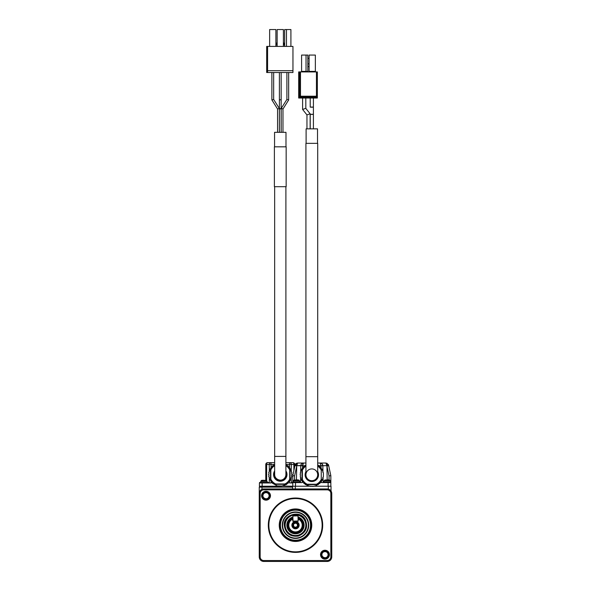 <?xml version="1.0" encoding="UTF-8"?>
<svg xmlns="http://www.w3.org/2000/svg" width="591" height="591" viewBox="0 0 591 591"><rect width="100%" height="100%" fill="white"/><g stroke="black" fill="none" stroke-linecap="round" stroke-linejoin="round"><path stroke-width="0.89" d="M260.158 493.478L260.158 556.921A3.627 3.627 0 0 0 263.778 560.541L327.222 560.541A3.627 3.627 0 0 0 330.842 556.921L330.842 493.478A3.627 3.627 0 0 0 327.222 489.85L263.778 489.85A3.627 3.627 0 0 0 260.158 493.478L259.25 493.478A4.529 4.529 0 0 1 263.778 488.949L327.222 488.949A4.529 4.529 0 0 1 331.75 493.478L331.75 556.921A4.529 4.529 0 0 1 327.222 561.45L263.778 561.45A4.529 4.529 0 0 1 259.25 556.921L259.25 487.132L292.597 487.132M329.209 489.407L330.834 490.744M330.657 490.523L330.295 490.153M330.037 489.932L329.379 489.496M301.587 71.385L306.035 71.385L306.035 55.066L301.587 55.066L301.587 71.385L301.048 71.925M306.035 55.066L307.845 55.066L307.845 71.385L308.391 71.925M309.093 71.385L315.35 71.385L315.35 55.066L309.093 55.066L309.093 71.385L308.554 71.925M307.845 66.576L309.093 66.576M307.845 63.858L309.093 63.858M309.093 58.332L307.845 58.332M293.491 524.151A2.268 2.268 0 0 0 296.808 527.054A2.268 2.268 0 0 0 297.133 523.633A2.268 2.268 0 0 0 293.705 523.818L293.232 525.222L293.579 526.396M293.653 523.885L293.328 525.842L294.052 526.943M297.583 524.32L296.867 523.39L295.434 522.932L294.03 523.471L293.358 524.453M299.585 98.025L299.585 71.925L298.684 71.925L298.684 98.025L316.444 98.025L316.444 97.123L299.585 97.123L300.494 96.215L316.444 96.215A0.909 0.909 0 0 1 317.352 97.123L316.444 97.123L316.481 96.215M307.845 71.385L306.035 71.385L306.256 71.925M315.35 71.385L315.889 71.925M299.585 71.925L317.352 71.925L317.352 97.087M294.628 527.29L295.788 527.445L297.133 526.773L297.746 524.904L296.978 526.913L295.131 527.431M293.239 525.111L293.498 526.256L294.599 527.275L296.098 527.386L297.295 526.581M297.746 525.51L297.192 523.692L295.116 522.969L293.454 524.224L293.424 526.101M295.995 527.408L297.502 526.256L297.761 525.059M296.689 523.271L294.355 523.242M294.909 523.013L293.513 524.106L293.254 525.525M294.126 526.995L294.99 527.408M296.172 523.035L297.243 523.752L297.731 525.613L296.874 523.397M295.108 527.431L297.31 526.559L295.397 527.46L293.697 526.566M297.339 523.877L295.699 522.939L294.436 523.198M293.971 523.53L293.705 523.818C290.927 528.967 300.9 527.623 296.867 523.39C291.666 520.664 293.158 530.659 297.332 526.529C299.955 521.269 289.996 522.969 294.207 527.061C299.519 529.573 297.613 519.652 293.609 523.944C291.215 529.307 301.092 527.202 296.712 523.286C291.304 520.996 293.616 530.829 297.436 526.374C299.615 520.922 289.834 523.427 294.362 527.157C299.859 529.226 297.155 519.496 293.513 524.106C291.562 529.639 301.233 526.736 296.556 523.19C290.979 521.351 294.082 530.962 297.524 526.212C299.253 520.597 289.708 523.892 294.532 527.246C300.176 528.856 296.682 519.378 293.431 524.269C291.939 529.95 301.344 526.263 296.387 523.116C290.676 521.735 294.554 531.058 297.605 526.042C298.869 520.309 289.62 524.372 294.702 527.32C300.169 528.553 296.66 519.563 293.476 524.187C294.384 522.607 295.648 522.252 297.266 523.131A2.719 2.719 0 0 1 297.266 527.268L298.211 525.03L297.266 523.131M293.269 524.823L293.779 526.67L295.648 527.46M296.837 527.032L297.761 525.347L296.926 523.441M295.832 522.954L293.993 523.508L293.247 525.458L293.904 526.81L295.736 527.453M297.746 525.48L297.162 523.656L295.131 522.961M294.2 523.345L293.239 525.007L294.096 526.973M297.325 523.862L295.648 522.939L293.705 523.818C290.927 528.967 300.9 527.623 296.867 523.39C291.666 520.664 293.158 530.659 297.332 526.529C299.955 521.269 289.996 522.969 294.207 527.061C299.519 529.573 297.613 519.652 293.609 523.944C291.215 529.307 301.092 527.202 296.712 523.286C291.304 520.996 293.616 530.829 297.436 526.374C299.615 520.922 289.834 523.427 294.362 527.157C299.859 529.226 297.155 519.496 293.513 524.106C291.562 529.639 301.233 526.736 296.556 523.19C290.979 521.351 294.082 530.962 297.524 526.212C299.253 520.597 289.708 523.892 294.532 527.246C300.176 528.856 296.682 519.378 293.431 524.269C291.939 529.95 301.344 526.263 296.387 523.116C290.676 521.735 294.554 531.058 297.605 526.042C298.869 520.309 289.62 524.372 294.702 527.32C300.169 528.553 296.66 519.563 293.476 524.187L294.591 523.124L295.936 522.976M293.284 524.719L293.409 526.064L294.222 527.069M296.748 527.091L297.605 526.042L297.724 524.756M297.266 527.268C295.648 528.14 294.384 527.793 293.476 526.212M300.494 98.025L300.494 96.215A0.909 0.909 0 0 0 299.851 96.481A0.909 0.909 0 0 1 300.494 96.215L300.494 71.925M299.585 97.123A0.909 0.909 0 0 1 299.851 96.481A0.909 0.909 0 0 0 299.585 97.123M292.781 518.972L292.966 515.773L298.034 515.773L298.219 518.972M316.444 98.025L317.352 98.025L317.352 96.215M316.806 98.025L317.352 98.025M298.307 525.2A2.807 2.807 0 0 0 294.096 522.769A2.807 2.807 0 0 0 294.096 527.63A2.807 2.807 0 0 0 298.307 525.2M299.127 525.2A3.627 3.627 0 0 1 293.69 528.339A3.627 3.627 0 0 1 293.69 522.06A3.627 3.627 0 0 1 299.127 525.2M298.219 521.21L292.781 521.21L292.781 519.068A6.708 6.708 0 0 0 290.211 529.322A6.708 6.708 0 0 0 300.789 529.322A6.708 6.708 0 0 0 298.219 519.068L298.219 521.21M311.812 107.06C313.71 107.104 313.71 107.148 311.812 107.2C309.92 107.148 309.92 107.104 311.812 107.06M310.216 107.126L310.216 98.025M311.812 114.418C313.71 114.373 313.71 114.329 311.812 114.277C309.92 114.329 309.92 114.373 311.812 114.418M298.219 518.699L298.425 518.566A7.247 7.247 0 0 0 298.219 518.477L298.425 518.566A7.247 7.247 0 0 1 301.218 529.654A7.247 7.247 0 0 1 289.782 529.654A7.247 7.247 0 0 1 292.575 518.566L292.781 518.477A7.247 7.247 0 0 0 292.619 518.543A7.247 7.247 0 0 1 292.781 518.477M306.958 128.853L306.958 114.905L310.135 113.782L305.791 108.338L302.614 109.468L306.965 114.92L302.614 109.468M317.522 143.347L317.522 128.853L306.101 128.853L306.101 143.347M292.781 517.989A7.705 7.705 0 0 0 296.423 532.846A7.705 7.705 0 0 0 298.219 517.989M317.707 456.68L317.707 143.347L305.924 143.347L305.924 456.68L317.707 456.68L317.707 474.809A5.888 5.888 0 0 0 311.812 468.922A5.888 5.888 0 0 0 305.924 474.809L305.924 456.68M298.219 517.605A8.067 8.067 0 0 1 296.423 533.215A8.067 8.067 0 0 1 292.781 517.605M305.924 474.809A5.888 5.888 0 0 0 311.812 480.697A5.888 5.888 0 0 0 317.707 474.809A5.888 5.888 0 0 1 311.812 480.697A5.888 5.888 0 0 1 305.924 474.809M298.219 517.029A8.606 8.606 0 0 1 296.423 533.762A8.606 8.606 0 0 1 292.781 517.029M305.835 525.2A10.335 10.335 0 0 0 290.336 516.253A10.335 10.335 0 0 0 290.336 534.146A10.335 10.335 0 0 0 305.835 525.2M306.197 525.2A10.697 10.697 0 0 1 295.5 535.889A10.697 10.697 0 0 1 284.803 525.2A10.697 10.697 0 0 1 295.5 514.502A10.697 10.697 0 0 1 306.197 525.2M317.707 471.603A6.708 6.708 0 0 1 310.157 481.31A6.708 6.708 0 0 1 305.924 471.603M305.924 466.1A10.512 10.512 0 0 0 302.385 470.155L302.385 479.464A10.512 10.512 0 0 0 307.157 484.236L316.473 484.236A10.512 10.512 0 0 0 321.238 479.464L321.238 470.155A10.512 10.512 0 0 0 317.707 466.1M321.238 470.155L321.238 479.464M317.707 465.664A10.874 10.874 0 0 1 321.6 470.067M302.385 470.155L302.023 470.067A10.874 10.874 0 0 1 305.924 465.664M321.6 479.552A10.874 10.874 0 0 1 316.554 484.598L307.076 484.598A10.874 10.874 0 0 1 302.023 479.552L302.385 479.464M302.023 479.552L302.023 470.067M317.707 464.932L319.849 466.233L320.034 467.112L321.024 467.511L321.29 468.722L322.198 469.306L322.088 470.2L322.893 470.894L322.752 472.135L323.388 472.77L323.388 476.848L322.752 477.484L322.959 478.525L322.088 479.419L322.198 480.306L319.694 483.527L318.8 483.637L318.327 484.59L317.094 484.76L316.628 485.529L312.676 486.526L311.908 486.075L310.947 486.526L310.053 485.935L308.827 486.171L308.243 485.492L307.187 485.61L306.374 484.672L305.303 484.59L304.971 483.756L303.929 483.527L303.464 482.367L302.481 481.946L302.437 481.044L301.528 480.49L301.462 479.249L300.664 478.525L300.915 477.661L300.243 476.848L300.583 475.644L300.065 474.706L300.583 473.967L300.206 472.977L300.871 472.135L300.738 470.894L301.462 470.37L301.432 469.306L302.437 468.574L302.607 467.511L305.924 464.932M308.369 525.2A12.869 12.869 0 0 0 289.065 514.052A12.869 12.869 0 0 0 289.065 536.347A12.869 12.869 0 0 0 308.369 525.2M295.773 479.885L298.034 479.885A8.363 8.363 -89.3 0 1 298.869 480.099L299.578 480.963L293.232 480.963L293.949 480.099A8.363 8.363 89.2 0 1 294.776 479.885A8.363 8.363 0 0 0 293.949 480.099L295.773 480.099M326.587 479.885L328.855 479.885A8.363 8.363 -89.3 0 1 329.682 480.099L330.391 480.963L324.045 480.963L324.762 480.099A8.363 8.363 89.2 0 1 325.589 479.885A8.363 8.363 0 0 0 324.762 480.099L326.587 480.099M308.731 525.2A13.231 13.231 0 0 1 288.881 536.658A13.231 13.231 0 0 1 288.881 513.742A13.231 13.231 0 0 1 308.731 525.2M297.044 480.106L298.869 480.099A8.363 8.363 0 0 0 298.034 479.885M327.857 480.106L329.682 480.099A8.363 8.363 0 0 0 328.855 479.885M310.541 525.2A15.041 15.041 0 0 0 287.98 512.168A15.041 15.041 0 0 0 287.98 538.224A15.041 15.041 0 0 0 310.541 525.2M310.91 525.2A15.41 15.41 0 0 1 287.795 538.541A15.41 15.41 0 0 1 287.795 511.858A15.41 15.41 0 0 1 310.91 525.2M266.024 498.804L266.024 498.708A2.992 2.992 0 0 1 263.926 497.851L263.357 497.267C260.217 490.744 272.577 491.476 269.053 497.703A3.627 3.627 0 0 1 265.655 499.329L266.024 498.804A3.081 3.081 0 0 0 269.053 495.184A3.081 3.081 0 0 0 264.96 492.828A3.081 3.081 0 0 0 263.357 497.267M324.976 557.756L324.976 557.668A2.992 2.992 0 0 1 322.885 556.811L322.317 556.227C319.177 549.704 331.536 550.435 328.012 556.663A3.627 3.627 0 0 1 324.614 558.281L324.976 557.756A3.081 3.081 0 0 0 328.012 554.136A3.081 3.081 0 0 0 323.92 551.787A3.081 3.081 0 0 0 322.317 556.227M322.819 465.361L322.243 464.038M321.932 463.706L320.13 463.026L322.036 463.809L322.849 465.701L326.875 465.701L321.031 465.745L320.13 463.026A2.719 2.719 0 0 1 322.849 465.701L322.937 470.946M301.654 463.75L303.501 463.026A2.719 2.719 0 0 0 300.782 465.701L296.756 465.701L302.592 465.472M302.599 465.361L302.688 464.526M301.72 463.691L303.501 463.026L305.924 463.026L297.701 463.026C296.025 463.255 295.138 463.972 295.042 465.176L296.778 465.176L296.756 465.701L295.042 465.176L297.701 463.026L295.928 463.684M297.605 463.034L296.697 466.07L295.005 465.353M300.029 482.603L300.029 482.057L292.781 482.057L292.781 486.23M297.694 463.026L303.501 463.026L301.595 463.809L301.004 464.674L300.782 465.701L302.592 465.745L300.782 465.715L300.686 470.946M330.842 475.718L329.032 475.873L330.842 475.718L328.626 465.353L330.842 475.718L330.842 482.057L323.595 482.057L323.595 482.603M326.845 465.176L328.589 465.176L325.929 463.026L317.707 463.026L325.929 463.026L326.934 466.07L327.178 480.106M326.875 465.701L328.626 465.353L328.249 464.334M311.752 525.2A16.253 16.253 0 0 1 287.374 539.273A16.253 16.253 0 0 1 287.374 511.126A16.253 16.253 0 0 1 311.752 525.2M269.053 497.703L269.636 495.465L268.683 493.256L266.556 492.133L264.199 492.584L262.64 494.416L262.567 496.817L264.014 498.738L265.655 499.329M263.01 497.733L263.01 497.733A3.627 3.627 0 0 1 264.753 492.325A3.627 3.627 0 0 1 269.622 495.273M328.012 556.663L328.596 554.424L327.643 552.216L325.515 551.093L323.159 551.543L321.593 553.375L321.526 555.776L322.967 557.697L324.614 558.281M321.969 556.692L321.969 556.692A3.627 3.627 0 0 1 323.713 551.277A3.627 3.627 0 0 1 328.574 554.232M292.781 482.057L292.781 475.718L294.591 475.873L292.781 475.718L294.924 465.715M300.487 482.603L300.583 477.188M300.664 472.342L300.686 471.153M301.595 463.809L303.501 463.026L302.592 465.701M321.031 465.701L322.849 465.701M322.945 471.153L322.959 472.342M323.048 477.188L323.144 482.603M328.707 465.715L326.934 466.07L329.032 475.873L329.032 479.929M322.147 525.2A26.647 26.647 0 0 0 282.18 502.121A26.647 26.647 0 0 0 282.18 548.271A26.647 26.647 0 0 0 322.147 525.2M302.326 480.889L302.296 482.603L292.781 482.603M330.842 486.23L330.842 482.603L321.327 482.603L321.297 480.889M322.686 525.2A27.186 27.186 0 0 1 281.907 548.743A27.186 27.186 0 0 1 281.907 501.656A27.186 27.186 0 0 1 322.686 525.2M262.123 495.723A3.901 3.901 0 0 0 266.024 499.617A3.901 3.901 0 0 0 269.917 495.723A3.901 3.901 0 0 0 266.024 491.823A3.901 3.901 0 0 0 262.123 495.723M321.083 554.676A3.901 3.901 0 0 0 324.976 558.576A3.901 3.901 0 0 0 328.877 554.676A3.901 3.901 0 0 0 324.976 550.782A3.901 3.901 0 0 0 321.083 554.676M270.464 495.723A4.44 4.44 0 0 1 263.8 499.565A4.44 4.44 0 0 1 263.8 491.875A4.44 4.44 0 0 1 270.464 495.723M329.416 554.676A4.44 4.44 0 0 1 322.76 558.525A4.44 4.44 0 0 1 322.76 550.834A4.44 4.44 0 0 1 329.416 554.676M292.597 488.949L292.597 486.23L295.315 486.23L295.315 488.949M331.026 491.018L331.026 486.23L314.715 486.23M314.611 486.23L313.223 486.23M312.174 486.23L311.457 486.23M310.401 486.23L309.019 486.23M308.916 486.23L295.315 486.23M273.02 488.993L273.456 488.949M317.98 561.406L317.544 561.45M262.33 480.247A8.363 8.363 0 0 0 261.503 480.461L263.327 480.461L262.33 480.247A8.363 8.363 89.2 0 0 261.503 480.461L260.786 481.325L261.392 480.468M263.327 480.247L266.423 480.461A8.363 8.363 0 0 0 265.595 480.247L264.598 480.461L265.595 480.247A8.363 8.363 -89.3 0 1 266.423 480.461L267.132 481.325L260.786 481.325L260.786 482.419M269.215 482.965L269.378 477.388L268.706 476.575L269.045 475.378L268.528 474.639L269.045 473.701L268.706 472.497L269.378 471.684L269.215 464.474L266.659 464.474A1.81 0.931 90 0 1 267.59 462.664A1.81 1.81 0 0 0 265.773 464.474L265.773 480.291M268.314 482.965L268.314 482.419L259.612 482.419L259.612 482.965M294.776 466.41L294.776 464.474A1.81 1.81 0 0 0 292.966 462.664A1.81 0.931 -90 0 1 293.89 464.474L291.356 464.474L291.171 471.684L291.843 472.497L291.503 473.701L292.02 474.433L291.489 475.556L291.843 476.575L291.171 477.388L291.356 482.965M292.781 482.419L292.235 482.419L292.235 482.965M285.896 462.664L292.966 462.664M267.59 462.664L271.033 462.664A1.81 1.81 0 0 0 269.215 464.474A1.81 1.81 0 0 1 271.033 462.664L274.652 462.664M269.215 477.949L269.215 477.092M269.215 471.98L269.215 471.13M291.356 471.049L291.356 472.002M291.356 477.07L291.356 478.023M259.427 482.965L259.427 486.23L262.145 486.23L262.145 482.965L259.427 482.965M291.356 464.474A1.81 1.81 0 0 0 289.538 462.664A1.81 1.81 0 0 1 291.356 464.474L285.896 464.474M271.033 481.82L271.033 482.965L262.145 482.965M292.781 482.965L289.538 482.965L289.538 481.805L289.538 482.965M259.612 487.132L259.612 486.23M292.597 486.23L277.29 485.898L272.237 483.113L269.193 478.451M281.094 486.23L279.454 486.23M279.188 486.23L262.145 486.23L262.145 487.132M275.894 29.55L275.894 46.408L275.894 29.55L269.644 29.55L269.644 46.408M290.905 29.55L290.905 46.408L290.905 29.55L284.655 29.55L284.655 46.408M283.399 29.55L283.399 46.408L283.399 29.55L277.149 29.55L277.149 46.408M286.465 29.55L286.465 46.408M277.149 42.205L275.894 45.714M284.655 45.714L283.399 42.205M267.583 70.698L292.959 70.698L292.959 46.408L267.583 46.408L267.583 72.508L292.959 72.508L292.959 70.698M267.583 46.408L266.681 46.408L266.681 72.508L267.583 72.508M288.667 99.953L286.894 99.436L281.198 108.5L282.971 109.017L288.667 99.953L288.667 72.508L288.667 99.938L282.971 109.017L282.978 132.325L282.978 109.017L288.667 99.953L282.978 109.017L282.978 132.325M273.677 99.465L279.351 108.5L273.655 99.443L279.351 108.5L273.655 99.436L273.655 72.508L273.655 99.443L271.882 99.953L271.882 72.508M281.161 99.694L281.161 132.325L281.161 72.508L281.161 99.694L280.274 99.835L279.388 99.694L279.388 72.508M282.084 108.633L282.971 109.017M271.882 99.953L277.578 109.017L279.351 108.508L279.351 132.325L279.351 108.508M280.274 108.899C281.331 108.803 281.331 108.714 280.274 108.626C279.218 108.714 279.218 108.803 280.274 108.899M285.985 146.827L285.985 132.325L274.564 132.325L274.564 146.827M286.162 146.827L274.387 146.827L274.387 186.697L286.162 186.697L286.162 146.827M274.652 474.536L274.652 474.536A5.622 5.622 -90 0 0 280.274 480.158A5.622 5.622 -90 0 0 285.896 474.514M275.834 477.979A5.622 5.622 -90 0 0 276.61 478.791M278.014 479.678A5.622 5.622 -90 0 0 279.218 480.055M285.896 472.77A5.888 5.888 90 0 1 281.168 480.357A5.888 5.888 90 0 1 274.652 472.77M285.896 470.879A6.708 6.708 90 0 1 278.368 480.963A6.708 6.708 90 0 1 274.652 470.879M274.652 465.649A10.512 10.512 -90 0 0 270.848 469.882L270.848 479.19A10.512 10.512 -90 0 0 275.62 483.963L284.928 483.963A10.512 10.512 -90 0 0 289.701 479.19L289.701 469.882A10.512 10.512 -90 0 0 285.896 465.649M289.701 469.882L289.701 479.19M285.896 465.228A10.874 10.874 90 0 1 290.063 469.793A10.874 10.874 -90 0 0 285.896 465.228M270.848 469.882L270.486 469.793A10.874 10.874 90 0 1 274.652 465.228M284.928 483.963L285.017 484.325A10.874 10.874 -90 0 0 290.063 479.279A10.874 10.874 90 0 1 285.017 484.325L275.532 484.325A10.874 10.874 90 0 1 270.486 479.279L270.848 479.19M270.486 479.279L270.486 469.793M290.063 479.279L290.063 469.793M291.356 478.451L290.624 478.976L290.654 480.04L289.656 480.771L289.612 481.672L288.497 482.234L288.157 483.253L287.123 483.482L286.79 484.317L281.346 486.238M285.896 464.666L286.79 464.755L287.263 465.708L288.312 465.967L288.622 466.979L289.479 467.237L289.753 468.456L290.654 469.04L290.624 470.096L291.356 470.621M269.193 470.621L269.924 470.096L269.895 469.04L270.796 468.456L271.07 467.237L271.926 466.979L272.237 465.967L273.286 465.708L273.759 464.755L274.652 464.666M316.444 71.925L316.444 96.215M297.997 515.862L292.87 515.995L293.003 521.122L298.13 520.989L297.997 515.862M299.135 71.925L299.135 98.025M296.453 480.106L296.697 466.07L294.591 475.873L294.591 479.929M321.068 467.533L321.031 465.745L318.608 465.745M305.015 465.745L302.592 465.745L302.562 467.533M295.5 486.23L295.5 482.603M328.123 482.603L328.123 486.23M263.778 488.949L263.778 489.85M327.222 560.541L327.222 561.45M330.842 556.921L331.75 556.921M330.842 493.478L331.75 493.478M327.222 488.949L327.222 489.85M328.308 486.23L328.308 489.082M259.25 556.921L260.158 556.921M263.778 560.541L263.778 561.45M266.659 464.474L266.659 480.527L266.659 464.474L265.773 464.474M294.776 464.474L293.89 464.474L293.89 470.532M271.033 462.664L271.033 464.474L269.215 464.474M289.538 462.664L289.538 467.267M274.652 464.474L271.033 464.474L271.033 467.252M261.968 489.326L261.968 487.132M274.652 186.697L274.652 456.415L285.896 456.415L285.896 186.697M313.407 128.853L313.407 98.025M310.135 113.782L305.82 108.375L305.798 98.025M302.607 109.424L302.607 98.025M310.216 114.351L310.216 128.853M310.142 113.827L310.142 128.853M284.264 525.2C285.423 533.363 290.1 536.99 298.292 536.081C305.916 532.927 308.266 527.497 305.348 519.784C300.058 509.014 282.897 515.145 284.264 525.2M299.578 482.057L299.578 480.963M293.232 482.057L293.232 480.963M330.391 482.057L330.391 480.963M324.045 482.057L324.045 480.963M322.457 464.341L322.095 463.869M327.362 463.44L325.929 463.026L327.362 463.44M301.004 464.674L301.403 464.016M322.036 463.809L320.13 463.026M322.213 464.001L322.627 464.674M330.842 482.057L330.842 482.603M267.132 482.419L267.132 481.325M286.894 99.458L286.894 72.508M273.655 99.443L273.655 72.508M279.388 132.325L279.388 99.694M281.198 108.508L281.198 132.325M277.571 109.017L277.571 132.325M281.161 108.759L281.161 132.325M274.652 456.415L274.66 474.743C274.423 475.304 275.162 479.537 280.274 480.158M285.896 456.415L285.896 474.529"/></g></svg>
